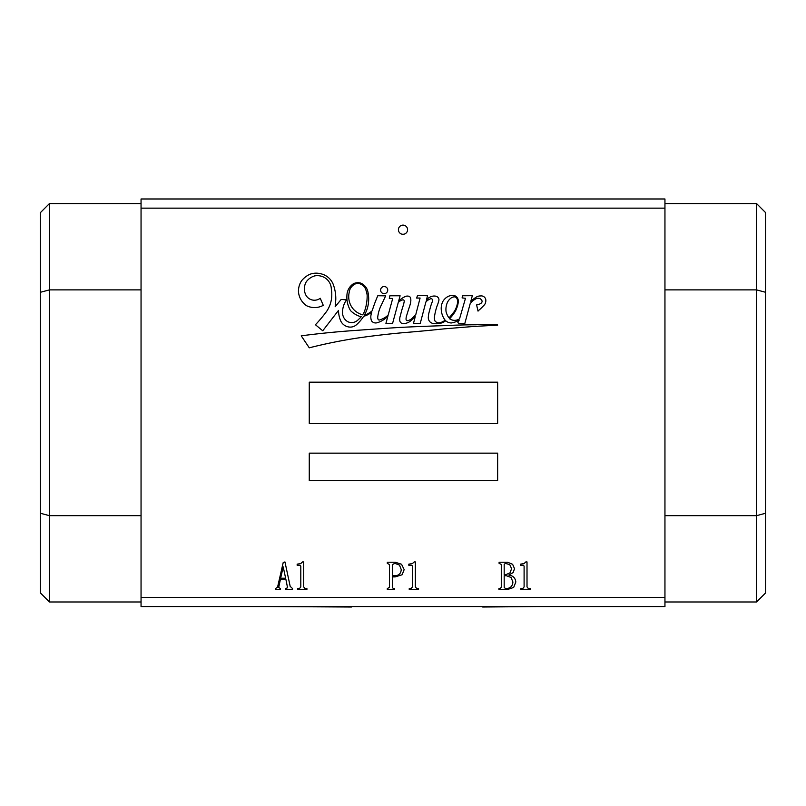 <?xml version="1.0" encoding="UTF-8"?>
<svg xmlns="http://www.w3.org/2000/svg" width="806" height="806" viewBox="0 0 806 806"><rect width="100%" height="100%" fill="white"/><g stroke="black" fill="none" stroke-linecap="round" stroke-linejoin="round"><path stroke-width="1.21" d="M387.726 290.089A3.567 3.567 0 0 0 384.16 286.523A3.567 3.567 0 0 0 380.603 290.089A3.567 3.567 0 0 0 384.16 293.656A3.567 3.567 0 0 0 387.726 290.089M349.139 292.709A19.032 19.032 0 0 0 353.663 309.504A19.828 19.828 0 0 0 362.64 314.844A20.896 20.896 0 0 0 364.423 311.569A46.103 46.103 0 0 0 367.153 295.278A23.354 23.354 0 0 0 364.886 287.631A11.213 11.213 0 0 0 360.04 283.833A6.367 6.367 0 0 0 355.678 283.772A10.589 10.589 0 0 0 349.139 292.709M447.451 302.351A17.289 17.289 0 0 0 446.04 311.469A16.976 16.976 0 0 0 448.871 317.735A8.423 8.423 0 0 0 450.332 316.476A212.855 212.855 0 0 1 453.889 312.023A17.954 17.954 0 0 0 455.722 308.879A25.681 25.681 0 0 0 457.506 303.016A7.415 7.415 0 0 0 456.931 298.532A3.456 3.456 0 0 0 454.755 296.88A5.662 5.662 0 0 0 450.584 298.421A10.941 10.941 0 0 0 447.451 302.351M346.862 297.233A26.205 26.205 0 0 0 350.57 310.663A24.361 24.361 0 0 0 358.599 315.932A6.519 6.519 0 0 0 361.4 316.526A20.896 20.896 0 0 1 358.479 319.448A9.017 9.017 0 0 1 347.618 321.614A10.387 10.387 0 0 1 342.54 312.607A21.611 21.611 0 0 1 346.57 299.842L341.18 299.449A476.991 476.991 0 0 0 335.185 306.733L335.78 299.641A40.512 40.512 0 0 0 333.11 284.075A17.43 17.43 0 0 0 320.254 273.657A17.51 17.51 0 0 0 309.303 274.544A23.334 23.334 0 0 0 301.525 280.841A18.911 18.911 0 0 0 298.472 291.863A18.75 18.75 0 0 0 306.512 305.686A18.135 18.135 0 0 0 323.277 305.343L320.254 298.26A9.682 9.682 0 0 1 305.978 295.298A13.883 13.883 0 0 1 306.27 281.818A15.798 15.798 0 0 1 314.642 275.914A14.579 14.579 0 0 1 323.75 277.153A13.601 13.601 0 0 1 331.326 289.253A30.024 30.024 0 0 1 326.773 311.187A136.526 136.526 0 0 1 315.438 324.747L322.743 330.792L338.52 310.381A26.507 26.507 0 0 0 341.029 321.574A10.72 10.72 0 0 0 347.829 326.773A9.249 9.249 0 0 0 356.413 324.788A37.832 37.832 0 0 0 363.677 316.234A14.851 14.851 0 0 0 368.533 314.28A26.014 26.014 0 0 0 371.757 312.234A134.592 134.592 0 0 0 371.143 314.36A11.012 11.012 0 0 0 371.485 320.788A5.068 5.068 0 0 0 377.007 322.773A23.273 23.273 0 0 0 387.908 316.103L385.923 323.377L392.522 323.649L398.265 302.462A9.773 9.773 0 0 1 402.385 299.983A1.269 1.269 0 0 1 404.249 301.263A37.147 37.147 0 0 1 402.506 307.741A162.701 162.701 0 0 0 400.38 315.65A10.669 10.669 0 0 0 399.867 321.08A3.194 3.194 0 0 0 402.919 323.518A10.952 10.952 0 0 0 410.204 321.251A44.441 44.441 0 0 0 415.231 316.728L413.488 323.408L420.208 323.508L425.9 301.938A11.616 11.616 0 0 1 430.203 298.945A1.592 1.592 0 0 1 432.328 299.369A2.75 2.75 0 0 1 432.56 301.091A51.272 51.272 0 0 0 429.608 310.562A23.676 23.676 0 0 0 428.369 316.667A6.196 6.196 0 0 0 429.92 321.826A6.71 6.71 0 0 0 434.374 323.649A17.994 17.994 0 0 0 441.93 322.843A12.836 12.836 0 0 0 445.688 320.768A8.644 8.644 0 0 0 451.471 322.944A22.78 22.78 0 0 0 459.168 320.173L457.889 322.591L458.513 323.327L464.77 323.669L470.18 303.661A16.07 16.07 0 0 1 476.427 298.593A4.695 4.695 0 0 1 480.074 298.663A9.753 9.753 0 0 1 481.313 299.61A2.972 2.972 0 0 1 482.099 301.474A2.64 2.64 0 0 1 480.87 303.388A9.843 9.843 0 0 1 476.598 304.91L478.029 311.116A17.742 17.742 0 0 1 480.255 309.061A109.475 109.475 0 0 0 484.507 304.759A7.153 7.153 0 0 0 485.716 299.288A4.645 4.645 0 0 0 480.517 295.953A7.597 7.597 0 0 0 476.296 297.102A40.431 40.431 0 0 0 470.825 301.273L472.326 295.691L462.594 295.762L462.1 297.898L465.485 298.301L459.571 318.773A8.725 8.725 0 0 1 449.567 318.763A40.844 40.844 0 0 0 455.652 310.713A78.303 78.303 0 0 0 456.841 307.801A18.276 18.276 0 0 0 458.271 300.749A5.602 5.602 0 0 0 454.473 295.621A10.629 10.629 0 0 0 448.025 296.487A12.916 12.916 0 0 0 442.806 301.585A15.243 15.243 0 0 0 441.225 309.172A19.576 19.576 0 0 0 445.093 320.184A12.352 12.352 0 0 1 440.096 322.642A4.927 4.927 0 0 1 434.988 320.979A8.382 8.382 0 0 1 434.585 316.033A56.319 56.319 0 0 1 437.265 305.444A32.845 32.845 0 0 0 438.968 300.003A3.839 3.839 0 0 0 436.227 296.286A8.131 8.131 0 0 0 430.827 296.759A9.36 9.36 0 0 0 426.364 300.195L427.543 295.711L417.437 295.631L416.672 298.069L420.097 298.029L415.825 314.421A29.933 29.933 0 0 1 412.874 317.574A9.34 9.34 0 0 1 407.232 320.717A1.37 1.37 0 0 1 406.073 319.388A8.685 8.685 0 0 1 406.284 316.909A14.468 14.468 0 0 1 406.839 314.985A270.766 270.766 0 0 1 409.196 307.539A28.905 28.905 0 0 0 410.728 301.686A8.392 8.392 0 0 0 410.526 297.968A2.589 2.589 0 0 0 409.297 296.417A5.35 5.35 0 0 0 405.378 296.457A25.188 25.188 0 0 0 398.638 301.081L400.098 295.792L389.852 295.792L389.308 298.351L392.703 298.482L388.17 315.126A36.774 36.774 0 0 1 385.651 317.111A23.122 23.122 0 0 1 379.555 319.982A1.209 1.209 0 0 1 378.155 319.448A4.463 4.463 0 0 1 377.752 316.869A36.995 36.995 0 0 1 381.591 304.517L385.661 295.852L377.812 295.742A134.592 134.592 0 0 0 372.201 310.753A21.309 21.309 0 0 1 368.453 313.393A8.221 8.221 0 0 1 364.483 314.874A37.832 37.832 0 0 0 367.133 309.071A33.167 33.167 0 0 0 367.596 290.603A11.989 11.989 0 0 0 360.564 283.057A9.894 9.894 0 0 0 353.381 283.783A14.427 14.427 0 0 0 346.923 295.389A26.205 26.205 0 0 0 346.862 297.233M407.584 229.7A4.584 4.584 0 0 0 403 225.126A4.584 4.584 0 0 0 398.416 229.7A4.584 4.584 0 0 0 403 234.284A4.584 4.584 0 0 0 407.584 229.7M408.813 564.15L412.38 563.596L414.193 561.933L415.362 561.933L415.362 586.929L416.702 588.531L418.556 588.531L418.556 589.7L409.247 589.7L409.247 588.531L411.141 588.531L412.45 586.929L412.45 566.144L411.866 565.268L408.813 565.268L408.813 564.15M387.303 563.384L387.303 562.215L395.152 562.215L401.549 564.25L404.159 569.63L402.123 574.759L395.152 576.905L392.391 576.905L392.391 587.413L393.257 588.531L394.567 588.531L394.567 589.7L387.303 589.7L387.303 588.531L389.479 587.413L389.479 564.543L387.303 563.384M141.05 208.139L141.05 198.981L664.95 198.981L664.95 208.139L141.05 208.139L141.05 597.397L664.95 597.397L664.95 606.565L141.05 606.565L141.05 597.397M664.95 208.139L664.95 597.397M354.086 330.531A886.922 886.922 0 0 0 301.232 335.82L309.262 347.819A503.397 503.397 0 0 1 360.181 337.654A872.898 872.898 0 0 1 403.282 332.666A1569.342 1569.342 0 0 0 443.854 328.888A5701.856 5701.856 0 0 1 475.782 326.319A4848.11 4848.11 0 0 0 497.645 325.161A1.34 1.34 0 0 1 497.473 324.818A256.167 256.167 0 0 0 474.996 324.788A644.76 644.76 0 0 0 444.751 325.634A2252.941 2252.941 0 0 0 399.413 327.448A5309.918 5309.918 0 0 0 354.086 330.531M309.262 382.165L309.262 423.382L497.645 423.382L497.645 382.165L309.262 382.165M309.262 453.143L309.262 480.618L497.645 480.618L497.645 453.143L309.262 453.143M277.536 587.262L283.208 562.548L284.951 561.933L290.18 586.355L292.507 588.531L292.507 589.7L285.536 589.7L285.536 588.531L287.571 587.806L285.898 579.413L280.407 579.413L278.695 587.514L280.438 588.531L280.438 589.7L275.501 589.7L275.501 588.531L277.536 587.262M297.162 564.15L300.729 563.596L302.542 561.933L303.701 561.933L303.701 586.929L305.051 588.531L306.905 588.531L306.905 589.7L297.595 589.7L297.595 588.531L299.489 588.531L300.799 586.929L300.799 566.144L300.215 565.268L297.162 565.268L297.162 564.15M499.095 563.384L499.095 562.215L507.528 562.215L512.616 564.291L514.51 568.653L513.16 572.582L508.697 575.051C512.959 575.605 515.336 577.912 515.82 581.992L513.674 587.443L506.944 589.7L498.954 589.7L498.954 588.531L500.264 588.531L501.282 587.262L501.282 564.402L499.095 563.384M520.464 564.15L524.031 563.596L525.844 561.933L527.013 561.933L527.013 586.929L528.353 588.531L530.207 588.531L530.207 589.7L520.908 589.7L520.908 588.531L522.792 588.531L524.102 586.929L524.102 566.144L523.517 565.268L520.464 565.268L520.464 564.15M141.05 601.981L49.458 601.981L40.3 592.823L40.3 212.724L49.458 203.565L141.05 203.565M664.95 203.565L756.542 203.565L765.7 212.724L765.7 592.823L756.542 601.981L664.95 601.981M141.05 289.878L49.458 289.878L49.458 515.669L141.05 515.669M664.95 515.669L756.542 515.669L756.542 289.878L664.95 289.878M756.542 601.981L756.542 515.669L765.7 513.231M765.7 292.316L756.542 289.878L756.542 203.565M49.458 203.565L49.458 289.878L40.3 292.316M40.3 513.231L49.458 515.669L49.458 601.981M283.208 566.87L280.659 578.214L285.636 578.214L283.208 566.87M392.391 564.543L392.391 575.736L393.912 575.736C398.396 575.937 400.844 573.902 401.257 569.63L399.474 565.056L394.859 563.384L392.391 564.543M504.183 587.262L505.352 588.531C510.037 588.682 512.556 586.496 512.908 581.992L511.024 577.449L506.37 575.736L504.183 575.736L504.183 587.262M504.183 564.402L504.183 574.577L506.077 574.577L510.037 572.834L511.598 568.653L509.745 564.613L505.352 563.384L504.183 564.402M456.851 606.565L349.149 606.565M268.549 606.565L351.476 607.019M536.544 606.565L482.683 607.019"/></g></svg>
